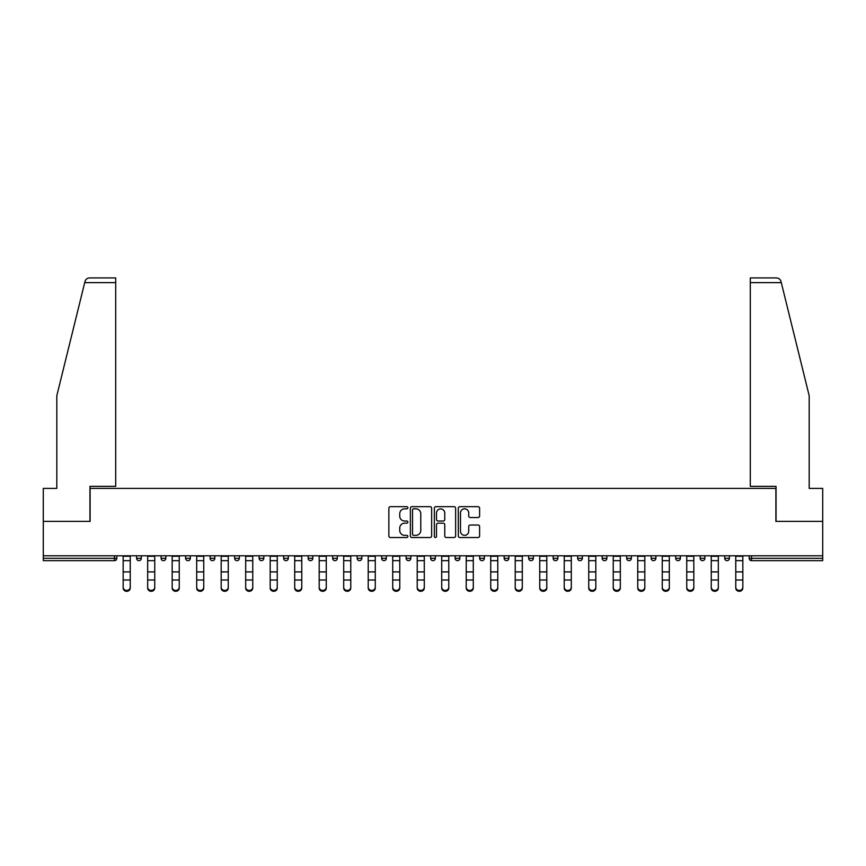 <?xml version="1.0" encoding="UTF-8"?>
<svg xmlns="http://www.w3.org/2000/svg" width="866" height="866" viewBox="0 0 866 866"><rect width="100%" height="100%" fill="white"/><g stroke="black" fill="none" stroke-linecap="round" stroke-linejoin="round"><path stroke-width="1.3" d="M407.864 507.757A1.083 1.083 0 0 0 406.793 506.675L390.404 506.675A1.537 1.537 0 0 0 388.866 508.212L388.866 535.967A1.537 1.537 0 0 0 390.404 537.515L406.793 537.515A1.083 1.083 0 0 0 407.864 536.433A1.083 1.083 0 0 0 406.793 535.35L404.671 535.35A4.936 4.936 0 0 1 399.735 530.414L399.735 528.108A4.936 4.936 0 0 1 404.671 523.172L406.793 523.172A1.083 1.083 0 0 0 407.864 522.09A1.083 1.083 0 0 0 406.793 521.018L404.671 521.018A4.936 4.936 0 0 1 399.735 516.082L399.735 513.765A4.936 4.936 0 0 1 404.671 508.829L406.793 508.829A1.083 1.083 0 0 0 407.864 507.757M478.054 517.543A1.537 1.537 0 0 0 479.602 516.006L479.602 508.212A1.537 1.537 0 0 0 478.054 506.675L459.868 506.675A1.537 1.537 0 0 0 458.32 508.212L458.32 535.967A1.537 1.537 0 0 0 459.868 537.515L478.054 537.515A1.537 1.537 0 0 0 479.602 535.967L479.602 526.56A1.537 1.537 0 0 0 478.054 525.023L470.27 525.023A1.537 1.537 0 0 0 468.733 526.56L468.733 531.226A4.124 4.124 0 0 1 464.609 535.35A4.124 4.124 0 0 1 460.485 531.226L460.485 512.953A4.124 4.124 0 0 1 464.609 508.829A4.124 4.124 0 0 1 468.733 512.953L468.733 516.006A1.537 1.537 0 0 0 470.27 517.543L478.054 517.543M84.706 282.63L84.987 281.504C85.702 279.274 87.217 278.083 89.555 277.921L115.708 277.921L115.708 282.63L84.706 282.63L56.81 395.73L56.81 488.402L43.3 488.402L43.3 521.386L90.107 521.386L90.107 488.402L775.893 488.402L775.893 521.386L822.7 521.386L822.7 555.788L43.3 555.788L43.3 558.299L114.453 558.299L114.453 555.788M115.708 282.63L115.708 486.356L89.956 486.356L89.956 521.386L43.3 521.386L43.3 555.788M431.647 508.212A1.537 1.537 0 0 0 430.11 506.675L411.913 506.675A1.537 1.537 0 0 0 410.376 508.212L410.376 535.967A1.537 1.537 0 0 0 411.913 537.515L430.11 537.515A1.537 1.537 0 0 0 431.647 535.967L431.647 508.212M435.89 506.675L454.087 506.675A1.537 1.537 0 0 1 455.624 508.212L455.624 535.967A1.537 1.537 0 0 1 454.087 537.515L446.293 537.515A1.537 1.537 0 0 1 444.756 535.967L444.756 524.709A1.537 1.537 0 0 0 443.219 523.172L438.044 523.172A1.537 1.537 0 0 0 436.507 524.709L436.507 536.433A1.083 1.083 0 0 1 435.425 537.515A1.083 1.083 0 0 1 434.353 536.433L434.353 508.212A1.537 1.537 0 0 1 435.89 506.675M114.453 560.659A2.36 2.36 0 0 0 116.813 558.299L114.453 558.299L114.453 560.659A2.36 2.36 0 0 0 116.813 558.299L116.813 555.788L116.813 558.299A2.36 2.36 0 0 1 114.453 560.659L43.3 560.659L43.3 558.299M822.7 555.788L822.7 560.659L751.547 560.659A2.36 2.36 0 0 1 749.187 558.299L749.187 555.788M136.601 555.788L136.601 558.299L136.601 555.788M138.961 560.659A2.36 2.36 0 0 1 136.601 558.299A2.36 2.36 0 0 0 138.961 560.659A2.36 2.36 0 0 0 141.31 558.299L141.31 555.788L141.31 558.299A2.36 2.36 0 0 1 138.961 560.659A2.36 2.36 0 0 1 136.601 558.299L141.31 558.299A2.36 2.36 0 0 1 138.961 560.659M161.108 555.788L161.108 558.299L161.108 555.788M165.817 555.788L165.817 558.299L165.817 555.788M185.605 555.788L185.605 558.299L185.605 555.788M190.325 555.788L190.325 558.299A2.36 2.36 0 0 1 187.965 560.659A2.36 2.36 0 0 1 185.605 558.299A2.36 2.36 0 0 0 187.965 560.659A2.36 2.36 0 0 0 190.325 558.299A2.36 2.36 0 0 1 187.965 560.659A2.36 2.36 0 0 1 185.605 558.299L190.325 558.299M210.113 555.788L210.113 558.299L210.113 555.788M214.822 555.788L214.822 558.299L214.822 555.788M234.621 555.788L234.621 558.299L234.621 555.788M239.33 555.788L239.33 558.299L239.33 555.788M263.827 555.788L263.827 558.299L259.118 558.299A2.36 2.36 0 0 0 261.478 560.659A2.36 2.36 0 0 1 259.118 558.299L259.118 555.788M283.626 555.788L283.626 558.299L283.626 555.788M288.335 555.788L288.335 558.299L288.335 555.788M308.123 555.788L308.123 558.299L308.123 555.788M312.843 555.788L312.843 558.299L312.843 555.788M332.631 555.788L332.631 558.299L332.631 555.788M337.339 555.788L337.339 558.299A2.36 2.36 0 0 1 334.99 560.659A2.36 2.36 0 0 1 332.631 558.299L337.339 558.299A2.36 2.36 0 0 1 334.99 560.659M357.138 555.788L357.138 558.299L357.138 555.788M361.847 555.788L361.847 558.299L361.847 555.788M381.635 555.788L381.635 558.299L381.635 555.788M386.344 555.788L386.344 558.299A2.36 2.36 0 0 1 383.995 560.659A2.36 2.36 0 0 1 381.635 558.299L386.344 558.299A2.36 2.36 0 0 1 383.995 560.659M406.143 555.788L406.143 558.299L406.143 555.788M410.852 555.788L410.852 558.299L410.852 555.788M430.64 555.788L430.64 558.299L430.64 555.788M435.36 555.788L435.36 558.299L435.36 555.788M459.857 555.788L459.857 558.299A2.36 2.36 0 0 1 457.508 560.659A2.36 2.36 0 0 1 455.148 558.299L455.148 555.788M484.365 555.788L484.365 558.299A2.36 2.36 0 0 1 482.005 560.659A2.36 2.36 0 0 1 479.656 558.299L479.656 555.788M508.862 555.788L508.862 558.299A2.36 2.36 0 0 1 506.513 560.659A2.36 2.36 0 0 1 504.153 558.299L504.153 555.788M533.369 555.788L533.369 558.299A2.36 2.36 0 0 1 531.01 560.659A2.36 2.36 0 0 1 528.661 558.299L528.661 555.788M555.517 560.659A2.36 2.36 0 0 0 557.877 558.299L557.877 555.788L557.877 558.299A2.36 2.36 0 0 1 555.517 560.659A2.36 2.36 0 0 1 553.158 558.299L553.158 555.788M582.374 555.788L582.374 558.299A2.36 2.36 0 0 1 580.025 560.659A2.36 2.36 0 0 1 577.665 558.299L577.665 555.788M602.173 555.788L602.173 558.299L602.173 555.788M606.882 555.788L606.882 558.299A2.36 2.36 0 0 1 604.522 560.659A2.36 2.36 0 0 1 602.173 558.299L606.882 558.299A2.36 2.36 0 0 1 604.522 560.659M629.03 560.659A2.36 2.36 0 0 0 631.379 558.299L631.379 555.788L631.379 558.299A2.36 2.36 0 0 1 629.03 560.659A2.36 2.36 0 0 1 626.67 558.299L626.67 555.788M651.178 555.788L651.178 558.299L651.178 555.788M655.887 555.788L655.887 558.299A2.36 2.36 0 0 1 653.527 560.659A2.36 2.36 0 0 1 651.178 558.299L655.887 558.299A2.36 2.36 0 0 1 653.527 560.659A2.36 2.36 0 0 0 655.887 558.299M675.675 558.299A2.36 2.36 0 0 0 678.035 560.659A2.36 2.36 0 0 0 680.395 558.299L680.395 555.788L680.395 558.299L675.675 558.299A2.36 2.36 0 0 0 678.035 560.659A2.36 2.36 0 0 1 675.675 558.299L675.675 555.788M700.183 555.788L700.183 558.299L700.183 555.788M704.892 555.788L704.892 558.299L704.892 555.788M729.399 555.788L729.399 558.299A2.36 2.36 0 0 1 727.039 560.659A2.36 2.36 0 0 1 724.69 558.299L724.69 555.788M163.458 560.659A2.36 2.36 0 0 1 161.108 558.299A2.36 2.36 0 0 0 163.458 560.659A2.36 2.36 0 0 0 165.817 558.299A2.36 2.36 0 0 1 163.458 560.659A2.36 2.36 0 0 1 161.108 558.299L165.817 558.299A2.36 2.36 0 0 1 163.458 560.659M212.473 560.659A2.36 2.36 0 0 1 210.113 558.299A2.36 2.36 0 0 0 212.473 560.659A2.36 2.36 0 0 0 214.822 558.299A2.36 2.36 0 0 1 212.473 560.659A2.36 2.36 0 0 1 210.113 558.299L214.822 558.299A2.36 2.36 0 0 1 212.473 560.659M236.97 560.659A2.36 2.36 0 0 1 234.621 558.299A2.36 2.36 0 0 0 236.97 560.659A2.36 2.36 0 0 0 239.33 558.299A2.36 2.36 0 0 1 236.97 560.659A2.36 2.36 0 0 1 234.621 558.299L239.33 558.299A2.36 2.36 0 0 1 236.97 560.659M261.478 560.659A2.36 2.36 0 0 0 263.827 558.299A2.36 2.36 0 0 1 261.478 560.659A2.36 2.36 0 0 1 259.118 558.299M285.975 560.659A2.36 2.36 0 0 1 283.626 558.299A2.36 2.36 0 0 0 285.975 560.659A2.36 2.36 0 0 0 288.335 558.299A2.36 2.36 0 0 1 285.975 560.659A2.36 2.36 0 0 1 283.626 558.299L288.335 558.299A2.36 2.36 0 0 1 285.975 560.659M310.483 560.659A2.36 2.36 0 0 1 308.123 558.299L312.843 558.299A2.36 2.36 0 0 1 310.483 560.659A2.36 2.36 0 0 0 312.843 558.299M359.487 560.659A2.36 2.36 0 0 1 357.138 558.299A2.36 2.36 0 0 0 359.487 560.659A2.36 2.36 0 0 0 361.847 558.299A2.36 2.36 0 0 1 359.487 560.659A2.36 2.36 0 0 1 357.138 558.299L361.847 558.299M408.492 560.659A2.36 2.36 0 0 1 406.143 558.299L410.852 558.299A2.36 2.36 0 0 1 408.492 560.659A2.36 2.36 0 0 0 410.852 558.299M433 560.659A2.36 2.36 0 0 1 430.64 558.299A2.36 2.36 0 0 0 433 560.659A2.36 2.36 0 0 0 435.36 558.299A2.36 2.36 0 0 1 433 560.659A2.36 2.36 0 0 1 430.64 558.299L435.36 558.299A2.36 2.36 0 0 1 433 560.659M702.543 560.659A2.36 2.36 0 0 1 700.183 558.299L704.892 558.299A2.36 2.36 0 0 1 702.543 560.659A2.36 2.36 0 0 0 704.892 558.299A2.36 2.36 0 0 1 702.543 560.659M413.612 508.829A1.083 1.083 0 0 0 412.53 509.912L412.53 534.268A1.083 1.083 0 0 0 413.612 535.35L415.842 535.35A4.936 4.936 0 0 0 420.779 530.414L420.779 513.765A4.936 4.936 0 0 0 415.842 508.829L413.612 508.829M444.756 513.04A4.124 4.124 0 0 0 440.632 508.916A4.124 4.124 0 0 0 436.507 513.04L436.507 519.47A1.537 1.537 0 0 0 438.044 521.018L443.219 521.018A1.537 1.537 0 0 0 444.756 519.47L444.756 513.04M123.167 580.87L123.167 587.224A3.529 3.204 0 0 0 126.707 590.428A3.529 3.204 0 0 0 130.236 587.224L130.236 588.079A3.529 3.204 180 0 1 126.707 591.283A3.529 3.204 180 0 1 123.167 588.079M130.236 580.87L130.236 588.079M130.236 587.224L130.236 555.788M123.167 587.224L123.167 555.788M115.708 277.921L96.862 277.921L115.708 277.921M781.294 282.63L781.013 281.504C780.298 279.274 778.783 278.083 776.445 277.921L750.292 277.921L769.138 277.921L750.292 277.921L750.292 486.356L776.044 486.356L776.044 521.386L822.7 521.386L822.7 488.402L809.19 488.402L809.19 395.73L781.294 282.63L750.292 282.63M147.675 580.87L147.675 587.224A3.529 3.204 0 0 0 151.214 590.428A3.529 3.204 0 0 0 154.743 587.224L154.743 588.079A3.529 3.204 180 0 1 151.214 591.283A3.529 3.204 180 0 1 147.675 588.079M154.743 580.87L154.743 588.079M172.182 580.87L172.182 587.224A3.529 3.204 0 0 0 175.711 590.428A3.529 3.204 0 0 0 179.251 587.224L179.251 588.079A3.529 3.204 180 0 1 175.711 591.283A3.529 3.204 180 0 1 172.182 588.079M179.251 580.87L179.251 588.079M196.679 580.87L196.679 587.224A3.529 3.204 0 0 0 200.219 590.428A3.529 3.204 0 0 0 203.748 587.224L203.748 588.079A3.529 3.204 180 0 1 200.219 591.283A3.529 3.204 180 0 1 196.679 588.079M203.748 580.87L203.748 588.079M221.187 580.87L221.187 587.224A3.529 3.204 0 0 0 224.716 590.428A3.529 3.204 0 0 0 228.256 587.224L228.256 588.079A3.529 3.204 180 0 1 224.716 591.283A3.529 3.204 180 0 1 221.187 588.079M228.256 580.87L228.256 588.079M245.684 580.87L245.684 587.224A3.529 3.204 0 0 0 249.224 590.428A3.529 3.204 0 0 0 252.753 587.224L252.753 588.079A3.529 3.204 180 0 1 249.224 591.283A3.529 3.204 180 0 1 245.684 588.079M252.753 580.87L252.753 588.079M154.743 587.224L154.743 555.788M147.675 587.224L147.675 555.788M179.251 587.224L179.251 555.788M172.182 587.224L172.182 555.788M203.748 587.224L203.748 555.788M196.679 587.224L196.679 555.788M228.256 587.224L228.256 555.788M221.187 587.224L221.187 555.788M252.753 587.224L252.753 555.788M245.684 587.224L245.684 555.788M270.192 580.87L270.192 587.224A3.529 3.204 0 0 0 273.732 590.428A3.529 3.204 0 0 0 277.261 587.224L277.261 588.079A3.529 3.204 180 0 1 273.732 591.283A3.529 3.204 180 0 1 270.192 588.079M277.261 580.87L277.261 588.079M277.261 587.224L277.261 555.788M270.192 587.224L270.192 555.788M294.7 580.87L294.7 587.224A3.529 3.204 0 0 0 298.229 590.428A3.529 3.204 0 0 0 301.769 587.224L301.769 588.079A3.529 3.204 180 0 1 298.229 591.283A3.529 3.204 180 0 1 294.7 588.079M301.769 580.87L301.769 588.079M301.769 587.224L301.769 555.788M294.7 587.224L294.7 555.788M319.197 580.87L319.197 587.224A3.529 3.204 0 0 0 322.737 590.428A3.529 3.204 0 0 0 326.265 587.224L326.265 588.079A3.529 3.204 180 0 1 322.737 591.283A3.529 3.204 180 0 1 319.197 588.079M326.265 580.87L326.265 588.079M326.265 587.224L326.265 555.788M319.197 587.224L319.197 555.788M343.705 580.87L343.705 587.224A3.529 3.204 0 0 0 347.234 590.428A3.529 3.204 0 0 0 350.773 587.224L350.773 588.079A3.529 3.204 180 0 1 347.234 591.283A3.529 3.204 180 0 1 343.705 588.079M350.773 580.87L350.773 588.079M350.773 587.224L350.773 555.788M343.705 587.224L343.705 555.788M368.212 580.87L368.212 587.224A3.529 3.204 0 0 0 375.27 587.224L375.27 588.079A3.529 3.204 180 0 1 368.212 588.079M375.27 580.87L375.27 588.079M375.27 587.224L375.27 555.788M368.212 587.224L368.212 555.788M392.709 580.87L392.709 587.224A3.529 3.204 0 0 0 396.249 590.428A3.529 3.204 0 0 0 399.778 587.224L399.778 588.079A3.529 3.204 180 0 1 396.249 591.283A3.529 3.204 180 0 1 392.709 588.079M399.778 580.87L399.778 588.079M399.778 587.224L399.778 555.788M392.709 587.224L392.709 555.788M417.217 580.87L417.217 587.224A3.529 3.204 0 0 0 420.746 590.428A3.529 3.204 0 0 0 424.286 587.224L424.286 588.079A3.529 3.204 180 0 1 420.746 591.283A3.529 3.204 180 0 1 417.217 588.079M424.286 580.87L424.286 588.079M424.286 587.224L424.286 555.788M417.217 587.224L417.217 555.788M441.714 580.87L441.714 587.224A3.529 3.204 0 0 0 445.254 590.428A3.529 3.204 0 0 0 448.783 587.224L448.783 588.079A3.529 3.204 180 0 1 445.254 591.283A3.529 3.204 180 0 1 441.714 588.079M448.783 580.87L448.783 588.079M448.783 587.224L448.783 555.788M441.714 587.224L441.714 555.788M466.222 580.87L466.222 587.224A3.529 3.204 0 0 0 469.751 590.428A3.529 3.204 0 0 0 473.291 587.224L473.291 588.079A3.529 3.204 180 0 1 469.751 591.283A3.529 3.204 180 0 1 466.222 588.079M473.291 580.87L473.291 588.079M473.291 587.224L473.291 555.788M466.222 587.224L466.222 555.788M490.73 580.87L490.73 587.224A3.529 3.204 0 0 0 497.788 587.224L497.788 588.079A3.529 3.204 180 0 1 490.73 588.079M497.788 580.87L497.788 588.079M497.788 587.224L497.788 555.788M490.73 587.224L490.73 555.788M515.227 580.87L515.227 587.224A3.529 3.204 0 0 0 518.766 590.428A3.529 3.204 0 0 0 522.295 587.224L522.295 588.079A3.529 3.204 180 0 1 518.766 591.283A3.529 3.204 180 0 1 515.227 588.079M522.295 580.87L522.295 588.079M522.295 587.224L522.295 555.788M515.227 587.224L515.227 555.788M539.735 580.87L539.735 587.224A3.529 3.204 0 0 0 543.263 590.428A3.529 3.204 0 0 0 546.803 587.224L546.803 588.079A3.529 3.204 180 0 1 543.263 591.283A3.529 3.204 180 0 1 539.735 588.079M546.803 580.87L546.803 588.079M546.803 587.224L546.803 555.788M539.735 587.224L539.735 555.788M564.231 580.87L564.231 587.224A3.529 3.204 0 0 0 567.771 590.428A3.529 3.204 0 0 0 571.3 587.224L571.3 588.079A3.529 3.204 180 0 1 567.771 591.283A3.529 3.204 180 0 1 564.231 588.079M571.3 580.87L571.3 588.079M571.3 587.224L571.3 555.788M564.231 587.224L564.231 555.788M588.739 580.87L588.739 587.224A3.529 3.204 0 0 0 592.268 590.428A3.529 3.204 0 0 0 595.808 587.224L595.808 588.079A3.529 3.204 180 0 1 592.268 591.283A3.529 3.204 180 0 1 588.739 588.079M595.808 580.87L595.808 588.079M595.808 587.224L595.808 555.788M588.739 587.224L588.739 555.788M613.247 580.87L613.247 587.224A3.529 3.204 0 0 0 616.776 590.428A3.529 3.204 0 0 0 620.316 587.224L620.316 588.079A3.529 3.204 180 0 1 616.776 591.283A3.529 3.204 180 0 1 613.247 588.079M620.316 580.87L620.316 588.079M620.316 587.224L620.316 555.788M613.247 587.224L613.247 555.788M637.744 580.87L637.744 587.224A3.529 3.204 0 0 0 641.284 590.428A3.529 3.204 0 0 0 644.813 587.224L644.813 588.079A3.529 3.204 180 0 1 641.284 591.283A3.529 3.204 180 0 1 637.744 588.079M644.813 580.87L644.813 588.079M644.813 587.224L644.813 555.788M637.744 587.224L637.744 555.788M662.252 580.87L662.252 587.224A3.529 3.204 0 0 0 665.781 590.428A3.529 3.204 0 0 0 669.321 587.224L669.321 588.079A3.529 3.204 180 0 1 665.781 591.283A3.529 3.204 180 0 1 662.252 588.079M669.321 580.87L669.321 588.079M669.321 587.224L669.321 555.788M662.252 587.224L662.252 555.788M686.749 580.87L686.749 587.224A3.529 3.204 0 0 0 690.289 590.428A3.529 3.204 0 0 0 693.818 587.224L693.818 588.079A3.529 3.204 180 0 1 690.289 591.283A3.529 3.204 180 0 1 686.749 588.079M693.818 580.87L693.818 588.079M693.818 587.224L693.818 555.788M686.749 587.224L686.749 555.788M711.257 580.87L711.257 587.224A3.529 3.204 0 0 0 714.786 590.428A3.529 3.204 0 0 0 718.325 587.224L718.325 588.079A3.529 3.204 180 0 1 714.786 591.283A3.529 3.204 180 0 1 711.257 588.079M718.325 580.87L718.325 588.079M718.325 587.224L718.325 555.788M711.257 587.224L711.257 555.788M735.764 580.87L735.764 587.224A3.529 3.204 0 0 0 739.293 590.428A3.529 3.204 0 0 0 742.833 587.224L742.833 588.079A3.529 3.204 180 0 1 739.293 591.283A3.529 3.204 180 0 1 735.764 588.079M742.833 580.87L742.833 588.079M742.833 587.224L742.833 555.788M735.764 587.224L735.764 555.788M751.547 555.788L751.547 558.299L822.7 558.299M749.187 558.299L751.547 558.299L751.547 560.659M457.508 560.659A2.36 2.36 0 0 0 459.857 558.299L455.148 558.299M482.005 560.659A2.36 2.36 0 0 0 484.365 558.299L479.656 558.299M506.513 560.659A2.36 2.36 0 0 0 508.862 558.299L504.153 558.299M531.01 560.659A2.36 2.36 0 0 0 533.369 558.299L528.661 558.299M557.877 558.299L553.158 558.299M580.025 560.659A2.36 2.36 0 0 0 582.374 558.299L577.665 558.299M631.379 558.299L626.67 558.299M678.035 560.659A2.36 2.36 0 0 0 680.395 558.299M727.039 560.659A2.36 2.36 0 0 0 729.399 558.299L724.69 558.299M123.167 571.896L130.236 571.896M123.167 580.003L130.236 580.003M123.167 560.659L130.236 560.659M123.167 556.264L130.236 556.264M147.675 571.896L154.743 571.896M147.675 580.003L154.743 580.003M147.675 560.659L154.743 560.659M147.675 556.264L154.743 556.264M172.182 571.896L179.251 571.896M172.182 580.003L179.251 580.003M172.182 560.659L179.251 560.659M172.182 556.264L179.251 556.264M196.679 571.896L203.748 571.896M196.679 580.003L203.748 580.003M196.679 560.659L203.748 560.659M196.679 556.264L203.748 556.264M221.187 571.896L228.256 571.896M221.187 580.003L228.256 580.003M221.187 560.659L228.256 560.659M221.187 556.264L228.256 556.264M245.684 571.896L252.753 571.896M245.684 580.003L252.753 580.003M245.684 560.659L252.753 560.659M245.684 556.264L252.753 556.264M270.192 571.896L277.261 571.896M270.192 580.003L277.261 580.003M270.192 560.659L277.261 560.659M270.192 556.264L277.261 556.264M294.7 571.896L301.769 571.896M294.7 580.003L301.769 580.003M294.7 560.659L301.769 560.659M294.7 556.264L301.769 556.264M319.197 571.896L326.265 571.896M319.197 580.003L326.265 580.003M319.197 560.659L326.265 560.659M319.197 556.264L326.265 556.264M343.705 571.896L350.773 571.896M343.705 580.003L350.773 580.003M343.705 560.659L350.773 560.659M343.705 556.264L350.773 556.264M368.212 571.896L375.27 571.896M368.212 580.003L375.27 580.003M368.212 560.659L375.27 560.659M368.212 556.264L375.27 556.264M392.709 571.896L399.778 571.896M392.709 580.003L399.778 580.003M392.709 560.659L399.778 560.659M392.709 556.264L399.778 556.264M417.217 571.896L424.286 571.896M417.217 580.003L424.286 580.003M417.217 560.659L424.286 560.659M417.217 556.264L424.286 556.264M441.714 571.896L448.783 571.896M441.714 580.003L448.783 580.003M441.714 560.659L448.783 560.659M441.714 556.264L448.783 556.264M466.222 571.896L473.291 571.896M466.222 580.003L473.291 580.003M466.222 560.659L473.291 560.659M466.222 556.264L473.291 556.264M490.73 571.896L497.788 571.896M490.73 580.003L497.788 580.003M490.73 560.659L497.788 560.659M490.73 556.264L497.788 556.264M515.227 571.896L522.295 571.896M515.227 580.003L522.295 580.003M515.227 560.659L522.295 560.659M515.227 556.264L522.295 556.264M539.735 571.896L546.803 571.896M539.735 580.003L546.803 580.003M539.735 560.659L546.803 560.659M539.735 556.264L546.803 556.264M564.231 571.896L571.3 571.896M564.231 580.003L571.3 580.003M564.231 560.659L571.3 560.659M564.231 556.264L571.3 556.264M588.739 571.896L595.808 571.896M588.739 580.003L595.808 580.003M588.739 560.659L595.808 560.659M588.739 556.264L595.808 556.264M613.247 571.896L620.316 571.896M613.247 580.003L620.316 580.003M613.247 560.659L620.316 560.659M613.247 556.264L620.316 556.264M637.744 571.896L644.813 571.896M637.744 580.003L644.813 580.003M637.744 560.659L644.813 560.659M637.744 556.264L644.813 556.264M662.252 571.896L669.321 571.896M662.252 580.003L669.321 580.003M662.252 560.659L669.321 560.659M662.252 556.264L669.321 556.264M686.749 571.896L693.818 571.896M686.749 580.003L693.818 580.003M686.749 560.659L693.818 560.659M686.749 556.264L693.818 556.264M711.257 571.896L718.325 571.896M711.257 580.003L718.325 580.003M711.257 560.659L718.325 560.659M711.257 556.264L718.325 556.264M735.764 571.896L742.833 571.896M735.764 580.003L742.833 580.003M735.764 560.659L742.833 560.659M735.764 556.264L742.833 556.264"/></g></svg>
